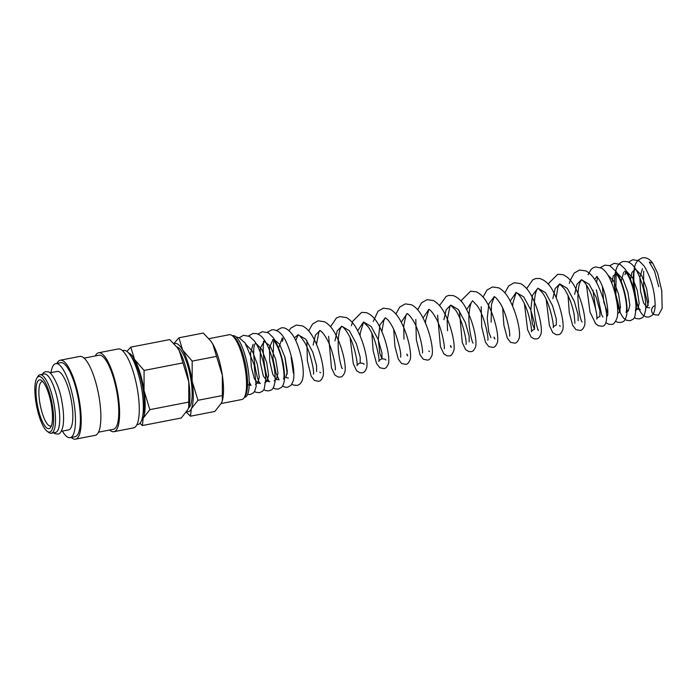 <?xml version="1.0" encoding="UTF-8"?>
<svg xmlns="http://www.w3.org/2000/svg" width="697" height="697" viewBox="0 0 697 697"><rect width="100%" height="100%" fill="white"/><g stroke="black" fill="none" stroke-linecap="round" stroke-linejoin="round"><path stroke-width="1.05" d="M658.395 315.218L662.15 308.37L661.767 290.806L657.672 273.329L652.74 263.152L649.308 262.072L654.553 271.203L658.726 286.641M51.317 433.246L55.533 432.428A29.779 8.242 -101 0 0 58.374 403.999A29.779 8.242 -101 0 0 45.558 374.089A29.779 8.242 -101 0 0 44.172 373.958L39.964 374.777A29.779 8.242 79 0 1 41.341 374.908A29.779 8.242 79 0 1 54.166 404.818A29.779 8.242 79 0 1 51.317 433.246A29.779 8.242 79 0 1 49.94 433.116A29.779 8.242 79 0 1 48.746 432.454L47.187 431.304A28.289 7.824 79 0 1 36.549 405.776A28.289 7.824 79 0 1 36.854 378.123A28.289 7.824 79 0 1 40.156 376.641A28.289 7.824 79 0 1 52.693 407.301A28.289 7.824 79 0 1 48.32 431.931A28.289 7.824 79 0 1 47.187 431.304M122.515 350.652L123.648 350.434A37.716 10.438 79 0 1 125.399 350.6A37.716 10.438 79 0 1 141.639 388.473A37.716 10.438 79 0 1 138.041 424.482L136.9 424.708M95.297 355.94A40.199 11.126 79 0 1 98.599 352.769A40.199 11.126 79 0 1 100.464 352.943A40.199 11.126 79 0 1 117.767 393.317A40.199 11.126 79 0 1 113.933 431.696A40.199 11.126 79 0 1 112.069 431.521A40.199 11.126 79 0 1 109.682 429.997M98.599 352.769L118.263 348.953A40.199 11.126 79 0 1 120.128 349.127A40.199 11.126 79 0 1 137.431 389.501A40.199 11.126 79 0 1 133.597 427.871L113.933 431.696M84.128 358.11L99.07 355.209A37.716 10.438 79 0 1 100.821 355.374A37.716 10.438 79 0 1 117.061 393.247A37.716 10.438 79 0 1 113.463 429.256L98.512 432.166M56.91 363.398A40.199 11.126 79 0 1 60.212 360.227A40.199 11.126 79 0 1 62.077 360.401A40.199 11.126 79 0 1 79.38 400.775A40.199 11.126 79 0 1 75.546 439.154A40.199 11.126 79 0 1 73.682 438.979A40.199 11.126 79 0 1 71.294 437.455M60.212 360.227L79.876 356.411A40.199 11.126 79 0 1 81.741 356.585A40.199 11.126 79 0 1 99.044 396.959A40.199 11.126 79 0 1 95.21 435.329L75.546 439.154M50.994 372.634A37.716 10.438 79 0 1 55.769 363.625A37.716 10.438 79 0 1 57.52 363.782A37.716 10.438 79 0 1 73.76 401.664A37.716 10.438 79 0 1 70.153 437.672A37.716 10.438 79 0 1 68.402 437.507A37.716 10.438 79 0 1 62.355 431.094M55.769 363.625L60.683 362.667A37.716 10.438 79 0 1 62.434 362.832A37.716 10.438 79 0 1 78.674 400.705A37.716 10.438 79 0 1 75.067 436.714L70.153 437.672M49.888 372.851L57.285 371.414A29.779 8.242 79 0 1 58.661 371.545A29.779 8.242 79 0 1 71.486 401.446A29.779 8.242 79 0 1 68.637 429.875L61.24 431.312M36.854 378.123L37.873 376.467A29.779 8.242 79 0 1 39.964 374.777M139.949 423.332L142.371 425.545L143.19 418.165L149.855 409.644L144.035 390.616A34.737 9.61 79 0 1 143.19 418.165A34.737 9.61 79 0 1 141.63 420.343M128.536 352.926A34.737 9.61 79 0 1 128.64 352.961A34.737 9.61 79 0 1 134.504 359.364A34.737 9.61 79 0 1 144.035 390.616L144.07 370.447L134.504 359.364L130.792 347.141L126.871 351.401M188.556 407.937A31.269 8.652 -101 0 0 190.438 376.85A31.269 8.652 -101 0 0 177.256 347.01A31.269 8.652 -101 0 0 176.716 346.871M186.317 412.232L190.481 416.196L191.3 408.817A34.737 9.61 79 0 1 186.796 411.518M174.154 343.865A34.737 9.61 79 0 1 176.75 343.612A34.737 9.61 79 0 1 182.614 350.016L178.902 337.792L173.858 343.551M232.423 335.788L232.85 335.701A31.356 8.678 79 0 1 234.305 335.841A31.356 8.678 79 0 1 247.801 367.328A31.356 8.678 79 0 1 244.813 397.255L244.386 397.342M208.908 338.672L229.304 334.708A33.003 9.131 79 0 1 230.829 334.856A33.003 9.131 79 0 1 232.145 335.579A33.003 9.131 79 0 1 244.56 365.367A33.003 9.131 79 0 1 244.203 397.63A33.003 9.131 79 0 1 241.885 399.503L221.228 403.519M51.43 425.701A22.583 6.247 79 0 1 50.672 426.041A22.583 6.247 79 0 1 49.626 425.937A22.583 6.247 79 0 1 39.903 403.258A22.583 6.247 79 0 1 42.055 381.703A22.583 6.247 79 0 1 42.883 381.738M47.823 428.559A24.839 6.874 79 0 1 36.81 401.638A24.839 6.874 79 0 1 40.653 380.013A24.839 6.874 79 0 1 41.646 380.553A24.839 6.874 79 0 1 50.986 402.971A24.839 6.874 79 0 1 50.715 427.261A24.839 6.874 79 0 1 47.823 428.559M654.378 305.844A4.949 4.774 116.3 0 0 654.405 314.765M131.794 357.587A32.158 8.895 79 0 1 142.388 385.214A32.158 8.895 79 0 1 142.911 414.793M232.145 335.579L233.878 336.851A31.356 8.678 79 0 1 245.666 365.15A31.356 8.678 79 0 1 245.327 395.8L244.203 397.63M192.145 381.268A34.737 9.61 79 0 1 191.3 408.817L197.974 400.296L192.145 381.268L192.18 361.098L182.614 350.016A34.737 9.61 79 0 1 192.145 381.268M178.902 337.792L203.263 333.061L210.668 340.859L212.829 344.144A34.737 9.61 79 0 1 222.36 375.395L222.317 400.766L221.507 402.953L214.842 411.465L190.481 416.196M210.825 341.068A34.737 9.61 79 0 1 210.938 341.225A34.737 9.61 79 0 1 212.829 344.144L222.36 375.395A34.737 9.61 79 0 1 222.421 400.339A34.737 9.61 79 0 1 222.36 400.583M192.18 361.098L216.54 356.367M197.974 400.296L222.326 395.565M130.792 347.141L169.693 339.587L177.099 347.385L179.26 350.669A34.737 9.61 79 0 1 188.791 381.921L188.748 407.283L187.946 409.47L181.272 417.991L142.371 425.545M177.256 347.585A34.737 9.61 79 0 1 177.369 347.742A34.737 9.61 79 0 1 179.26 350.669L188.791 381.921A34.737 9.61 79 0 1 188.861 406.865A34.737 9.61 79 0 1 188.791 407.109M144.07 370.447L182.971 362.884M149.855 409.644L188.756 402.091M246.511 345.024L252.419 351.201L257.35 364.339L259.258 377.286L257.716 382.984L254.318 378.671L251.268 366.822L250.572 353.152L253.116 344.283M255.869 343.203L261.776 349.38L266.698 362.51L268.606 375.456L267.073 381.163L263.335 375.988L260.26 362.327L260.329 348.047L264.198 341.382L270.279 346.104L275.69 359.321L277.955 373.148L276.43 379.351L272.797 374.446L269.713 361.351L269.53 347.211L272.971 339.753M274.165 339.517L279.636 344.292L285.047 357.5L287.312 371.327L285.787 377.53L288.453 378.079M278.626 347.873L282.329 337.932M293.341 373.026L291.137 357.361M294.395 337.853L298.081 334.795M313.441 374.158L313.441 374.141C314.574 372.921 310.548 350.861 303.543 340.65C298.717 333.619 297.636 334.9 298.037 334.787L305.8 339.212L312.77 352.124L316.586 365.637L316.612 371.536M313.145 345.128L315.41 335.126L319.871 330.561M320.071 330.509L319.827 330.552C319.27 330.439 321.43 329.794 326.571 338.524C332.983 349.293 336.207 368.835 335.231 369.924L335.231 369.907M334.943 340.894L337.2 330.892L341.669 326.327M341.617 367.911L342.332 368.556C341.33 367.981 337.583 353.44 338.219 341.547C338.489 335.065 339.352 330.439 340.816 327.677L341.861 326.274L349.38 330.735L356.35 343.647L360.166 357.169L360.201 363.067C362.449 363.12 363.756 363.538 364.13 364.322M357.666 330.709L363.459 322.092L368.225 326.876C375.761 337.13 380.039 360.48 378.82 361.455C378.88 360.593 379.935 359.722 381.991 358.842L379.813 353.388L378.288 339.491L379.882 324.915L385.249 317.858M363.66 322.04L371.17 326.501L378.14 339.404L381.965 352.926L381.991 358.842C384.239 358.885 385.554 359.303 385.92 360.088L385.911 360.079M385.45 317.806L387.75 319.757C390.381 322.624 392.908 327.076 395.347 333.131C399.581 345.939 401.341 353.971 400.609 357.221M401.254 322.241L407.039 313.633M423.044 318.006L428.838 309.398M443.911 319.731L446.167 309.729L450.628 305.164L455.394 309.938C462.703 319.653 467.225 343.255 465.988 344.518M450.828 305.103L458.347 309.564L465.317 322.467L469.133 335.998L469.159 341.905M466.633 309.546L472.418 300.93M473.097 343.159C471.982 342.523 468.044 326.518 469.055 314.312C469.578 307.708 470.58 303.43 472.061 301.47L472.627 300.869L477.184 305.704C484.737 315.976 489.006 339.3 487.787 340.284M490.958 337.67L488.78 332.216L487.247 318.311L488.841 303.744L494.217 296.695M494.417 296.634L494.173 296.687C493.772 296.756 494.975 295.65 499.679 302.55C506.693 312.761 510.709 334.821 509.577 336.059L509.577 336.032M510.221 301.078L516.094 292.444L523.726 296.87L530.696 309.782L534.512 323.303L534.538 329.202L532.36 323.713L530.835 309.747L532.464 295.171L537.884 288.209L545.516 292.635L552.486 305.539L556.311 319.06L556.337 324.968C554.281 325.856 553.226 326.727 553.165 327.581C554.446 326.301 549.68 301.984 542.249 292.54L537.997 288.166L537.021 289.438C535.531 292.139 534.643 296.791 534.364 303.395C533.71 315.297 537.465 329.873 538.476 330.448L537.753 329.803M552.869 298.56L555.134 288.558L559.595 283.993M559.796 283.932L567.306 288.392L574.276 301.296L578.101 314.826L578.127 320.733M574.668 294.326L576.924 284.324L581.385 279.758M581.472 279.741L589.104 284.167L596.074 297.079L599.89 310.601L599.934 316.499C598.052 317.179 596.998 318.05 596.754 319.095C597.451 315.706 595.691 307.682 591.474 295.023C589.043 288.976 586.517 284.515 583.886 281.649L581.586 279.697L579.948 282.416C578.475 286.38 577.813 291.904 577.935 299.004C578.911 311.829 580.287 319.487 582.056 321.988M595.569 308.423L592.973 290.196M594.628 279.401L596.789 276.84M607.758 313.319L603.811 302.158L602.374 286.232M607.749 274.845L613.648 281.013L618.579 294.151L620.487 307.098L618.953 312.805L617.664 313.31M611.8 283.148L613.212 276.047L616.915 272.632M617.106 273.024L623.013 279.201L627.936 292.339L629.844 305.286L628.302 310.984L627.047 310.392M621.149 281.327L623.71 272.292M626.455 271.211L632.362 277.38L637.293 290.518L639.201 303.456L637.668 309.163L636.405 308.579M630.506 279.514L631.926 272.414L635.629 268.99C631.238 267.962 635.62 308.457 640.334 309.712L637.668 309.163L636.378 309.677M635.812 269.39L641.719 275.568L646.65 288.706L648.558 301.653L647.016 307.351L643.619 303.038L640.56 291.189L639.872 277.519L642.416 268.65M654.222 314.669L658.604 315.175M628.52 262.098L632.893 259.667L639.053 260.896L644.089 265.932C650.78 277.206 654.457 289.752 655.102 303.578C655.311 307.595 654.727 310.984 653.35 313.746L652.052 315.419L648.907 317.065L646.102 316.961L642.904 315.114C640.369 312.456 638.339 308.44 636.814 303.056C632.58 288.27 632.118 275.28 635.437 264.067L637.903 260.251L642.251 257.846C646.18 257.176 649.674 258.944 652.74 263.152M634.462 317.684L636.117 318.573L639.55 318.886C641.981 317.405 643.575 319.339 645.561 310.2C646.903 299.553 641.824 277.258 634.427 267.317C632.554 264.52 630.14 262.621 627.169 261.619L623.545 261.48C621.071 261.872 618.953 263.623 617.185 266.724C614.345 273.407 613.708 282.25 615.268 293.271C616.862 304.929 619.703 313.293 623.798 318.346L626.551 320.306L630.193 320.698L633.346 319.052L634.714 317.257L636.396 307.203C636.204 295.572 631.308 277.162 624.765 268.72L620.173 264.442L614.188 263.3L609.805 265.74M615.756 321.317L617.411 322.214L620.835 322.519C623.109 321.273 624.956 322.554 626.786 314.303C628.311 303.962 623.362 281.693 616.035 271.403L609.744 265.714L604.83 265.121L600.457 267.552M605.928 322.772L609.1 324.332L611.487 324.34C613.29 324.88 615.19 322.633 617.176 317.597C619.023 309.294 615.834 291.407 610.154 279.323C607.88 274.209 605.04 270.488 601.633 268.171L595.473 266.934L593.191 267.761L591.126 269.338L588.05 274.784M586.465 285.003L590.037 312.117L595.613 323.661L598.331 325.726L601.816 326.213C604.97 326.414 606.582 323.033 606.678 316.081C606.102 306.68 602.992 295.998 597.338 284.036C594.245 277.789 590.464 273.433 585.985 270.95L579.573 270.027L574.197 273.058L570.068 280.708L569.344 283.409M568.029 295.406L569.292 312.692L572.664 325.342L575.94 329.637L580.017 330.448C581.829 330.509 583.38 328.775 584.67 325.246C586.011 318.485 582.187 300.834 575.26 287.722C572.002 281.205 567.924 276.866 563.019 274.696L557.783 274.261L548.922 283.078L548.452 284.393M546.239 299.64L549.428 325.586L552.756 332.661L556.136 334.682L558.219 334.682C559.987 334.769 561.538 333.035 562.88 329.481C564.221 322.728 560.397 305.094 553.479 291.991C549.959 284.751 545.368 280.255 539.705 278.512L535.993 278.495L532.856 279.715L526.653 288.619M524.449 303.866L527.594 329.69L531.053 336.991L534.163 338.881L536.429 338.916C538.197 339.003 539.748 337.27 541.081 333.715C542.432 326.963 538.589 309.268 531.654 296.164C528.614 290.17 524.893 285.988 520.52 283.609L514.203 282.721L508.688 285.909L504.863 292.853M502.65 308.1L503.914 325.386L507.285 338.045L510.561 342.34L514.639 343.151C516.399 343.238 517.949 341.504 519.291 337.949C520.642 331.188 516.791 313.476 509.847 300.372C506.806 294.387 503.095 290.213 498.721 287.844L492.404 286.955L486.889 290.144L483.073 297.088M481.183 306.715L481.723 326.963L485.495 342.279L488.771 346.575L492.84 347.385C494.609 347.472 496.159 345.738 497.501 342.183C498.843 335.423 495.009 317.736 488.066 304.624C484.912 298.368 481.017 294.108 476.373 291.834L470.614 291.189L461.745 300.015L461.275 301.322M459.393 310.949L462.259 342.532L465.674 349.694L468.968 351.619L471.05 351.619C472.81 351.706 474.361 349.972 475.702 346.418C477.044 339.666 473.228 322.049 466.319 308.945C462.913 302.001 458.539 297.558 453.198 295.598L448.816 295.423L446.246 296.33L439.485 305.556M437.594 315.183L440.452 346.705L443.876 353.928L447.169 355.853L449.26 355.853C451.003 356.158 452.597 354.207 454.017 350.007C455.036 343.116 451.247 325.787 444.494 313.11C441.445 307.107 437.733 302.925 433.351 300.546L427.026 299.658L421.511 302.846L417.695 309.79M415.804 319.418L416.344 339.657L420.117 354.973L423.393 359.277L427.461 360.088C429.23 360.175 430.781 358.441 432.114 354.886C433.464 348.125 429.622 330.413 422.678 317.309C419.638 311.324 415.926 307.15 411.552 304.781L405.236 303.892L399.721 307.081L395.896 314.025M393.692 329.272L394.946 346.566L398.327 359.216L401.603 363.512L405.671 364.322C407.431 364.409 408.982 362.675 410.324 359.121C411.674 352.36 407.832 334.656 400.888 321.544C397.882 315.645 394.232 311.498 389.945 309.102L383.437 308.126L378.062 311.167L373.209 321.517M371.893 333.506L373.148 350.791L376.528 363.442L379.804 367.746L383.881 368.556C385.641 368.643 387.192 366.91 388.534 363.346C389.876 356.594 386.051 338.969 379.133 325.856C375.814 319.165 371.614 314.774 366.535 312.683L361.647 312.361L352.778 321.186L351.419 325.752M350.103 337.74L353.292 363.686L356.611 370.76L360 372.79L362.083 372.79C363.886 372.825 365.446 371.092 366.735 367.58C368.086 360.828 364.261 343.177 357.334 330.073C354.32 324.149 350.669 319.984 346.374 317.579L339.857 316.595L336.433 317.998L330.517 326.727M328.627 336.355L331.467 367.833L334.908 375.099L338.211 377.025L340.293 377.025C342.053 377.112 343.604 375.378 344.945 371.823C346.296 365.062 342.454 347.367 335.518 334.264C332.469 328.27 328.757 324.088 324.384 321.718L318.059 320.829L312.552 324.009L308.727 330.962M306.837 340.589L307.377 360.837L311.15 376.153L314.425 380.449L318.494 381.259C320.263 381.346 321.814 379.612 323.155 376.058C324.506 369.288 320.655 351.576 313.702 338.463C310.662 332.486 306.95 328.313 302.585 325.952L296.269 325.063L290.893 328.104L288.994 330.605M291.965 384.186L293.202 384.971L296.939 385.441C300.18 384.605 302.149 382.156 302.838 378.088C304.772 368.042 299.745 344.858 292.191 334.264C287.983 329.036 284.254 326.954 281.013 328.026L276.639 330.465M282.581 386.042L285.282 387.236L287.669 387.244L291.215 385.188L293.367 380.51C295.214 372.207 292.026 354.32 286.336 342.236C284.123 337.287 281.396 333.636 278.155 331.293L273.93 329.733L271.664 329.847L267.282 332.277M273.233 387.863L275.515 388.961L278.312 389.065L281.466 387.41L282.764 385.746C284.141 382.984 284.724 379.595 284.515 375.57C283.862 361.752 280.194 349.197 273.503 337.923L268.458 332.896L262.307 331.659L257.934 334.098M263.875 389.675L265.531 390.573L268.964 390.878C271.386 389.405 272.98 391.339 274.966 382.191C276.317 371.553 271.229 349.258 263.832 339.308C261.967 336.512 259.545 334.621 256.583 333.619L252.95 333.48L248.576 335.919M254.518 391.496L255.965 392.306L259.606 392.699L262.752 391.052L264.128 389.257L265.801 379.203C265.609 367.563 260.722 349.162 254.17 340.72L249.587 336.433L243.593 335.301L239.219 337.731M247.548 394.441L250.249 394.519L253.403 392.864L254.623 391.322L256.2 386.304L254.152 364.845L245.449 343.394L239.158 337.705L236.109 336.982M248.367 384.796L251.025 385.345L249.23 382.122M246.329 344.623L245.492 345.015M255.45 384.491L257.716 382.984L260.382 383.524C256.958 382.522 250.842 349.18 255.207 343.656L255.642 342.846M264.808 382.67L267.073 381.163L269.739 381.712C265.034 380.449 260.643 339.953 265.034 340.99L263.283 341.33M274.156 380.858L276.43 379.351L279.088 379.891L275.96 373.008L272.989 358.563L273.738 340.502M282.416 341.338L283.087 338.681M295.728 340.493L298.168 334.821M319.818 372.146L320.542 372.79M316.49 344.274L318.869 332.208L319.967 330.587M360.079 335.806L360.297 332.835L363.555 322.119M381.869 331.572L383.803 320.524L385.345 317.893M406.996 355.209L407.71 355.853L406.874 353.963M403.964 339.16L403.772 325.647L405.872 315.619L407.135 313.659M428.786 350.974L429.509 351.619M425.458 323.103L425.667 320.298L428.925 309.424M450.576 346.74L451.299 347.385L450.462 345.494M447.552 330.692L447.186 320.263L449.983 306.14L450.724 305.19M494.164 338.272L494.887 338.916L494.051 337.026M491.132 322.214L491.446 304.493L494.304 296.722M512.626 306.166L512.844 303.3L516.207 292.409M559.543 325.577L560.266 326.222M556.215 297.697L557.835 287.539L559.691 284.019M602.966 316.987L601.685 315L596.362 289.839M596.545 282.564L597.547 277.589M620.173 310.906L615.878 294.84L616.078 274.505L616.688 272.971M624.939 274.801L626.045 271.159M645.736 307.856L647.016 307.351L649.665 307.882M648.236 305.452L643.575 286.545L643.645 271.159M42.212 374.341L43.667 372.607L45.671 371.649L48.093 371.858C50.803 371.092 59.323 384.866 61.798 401.071C63.723 411.369 64.089 419.855 62.913 426.512C61.528 431.765 59.82 434.257 57.781 434.004L55.359 433.795L53.564 432.802M284.82 356.681L287.251 373.958M273.555 339.561L272.632 339.517L273.189 339.944C276.143 342.819 278.966 349.084 281.666 358.728C283.975 370.02 284.594 376.789 283.513 379.037L283.522 379.02M341.748 326.309L341.626 326.318C341.033 326.301 342.933 325.194 348.361 334.299C354.782 345.067 357.997 364.609 357.021 365.69C357.387 364.47 358.441 363.599 360.201 363.067M407.135 313.606L406.996 313.624C406.49 313.589 408.259 312.683 413.304 320.812C419.942 331.423 423.436 351.846 422.399 352.987M428.925 309.381L428.794 309.39C428.141 309.32 430.302 308.231 436.008 318.233C442.168 329.115 445.113 347.716 444.198 348.753M516.094 292.444L515.963 292.452C515.423 292.296 517.723 291.886 522.706 300.424C529.128 311.193 532.342 330.726 531.367 331.824C531.41 330.988 532.464 330.117 534.538 329.202M559.674 283.975L564.692 289.272C569.222 296.905 572.376 305.312 574.145 314.495L574.955 323.347M597.373 276.648L596.449 276.604L596.937 276.97C599.873 279.741 602.722 286.031 605.484 295.824C607.793 307.116 608.411 313.877 607.331 316.133M615.163 272.971L617.098 275.001C622.726 281.771 627.84 304.859 626.324 311.254L626.037 312.5M627.021 311.489L628.302 310.984M624.512 271.15L626.098 272.719C631.743 278.844 637.276 302.864 635.681 309.433L635.394 310.679"/></g></svg>
